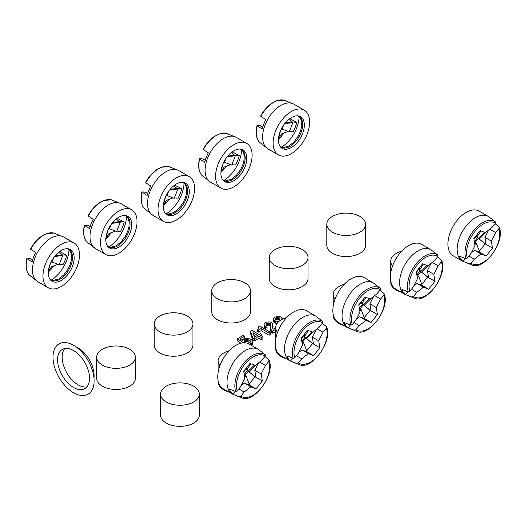 <?xml version="1.0" encoding="UTF-8"?>
<svg xmlns="http://www.w3.org/2000/svg" width="526" height="526" viewBox="0 0 526 526"><rect width="100%" height="100%" fill="white"/><g stroke="black" fill="none" stroke-linecap="round" stroke-linejoin="round"><path stroke-width="0.79" d="M252.112 155.223A25.833 14.912 -60 0 1 240.836 181.214A25.833 14.912 -60 0 1 220.927 188.137A25.833 14.912 -60 0 1 215.581 176.309A25.833 14.912 -60 0 1 226.857 150.318A25.833 14.912 -60 0 1 246.76 143.394A25.833 14.912 -60 0 1 252.112 155.223M233.846 150.811A18.318 10.573 120 0 0 222.413 165.328A18.318 10.573 120 0 0 223.09 180.313A18.318 10.573 120 0 0 233.846 180.72A18.318 10.573 120 0 0 246.234 162.968A18.318 10.573 120 0 0 241.066 149.18A18.318 10.573 120 0 0 233.846 150.811M246.76 143.394L236.259 137.332A25.833 14.912 120 0 0 223.34 138.614A25.833 14.912 120 0 0 205.074 170.246A25.833 14.912 120 0 0 210.426 182.075L220.927 188.137M223.872 180.477A25.833 14.912 120 0 0 241.598 149.779M309.643 121.999A25.833 14.912 -60 0 1 298.373 147.997A25.833 14.912 -60 0 1 278.464 154.92A25.833 14.912 -60 0 1 273.112 143.092A25.833 14.912 -60 0 1 284.388 117.101A25.833 14.912 -60 0 1 304.298 110.177A25.833 14.912 -60 0 1 309.643 121.999M291.378 117.594A18.318 10.573 120 0 0 279.95 132.111A18.318 10.573 120 0 0 280.628 147.096A18.318 10.573 120 0 0 291.378 147.504A18.318 10.573 120 0 0 303.772 129.751A18.318 10.573 120 0 0 298.604 115.963A18.318 10.573 120 0 0 291.378 117.594M304.298 110.177L293.791 104.115A25.833 14.912 120 0 0 280.877 105.391A25.833 14.912 120 0 0 262.612 137.03A25.833 14.912 120 0 0 267.964 148.858L278.464 154.92M281.41 147.26A25.833 14.912 120 0 0 299.136 116.555M194.574 188.44A25.833 14.912 -60 0 1 183.298 214.437A25.833 14.912 -60 0 1 163.395 221.354A25.833 14.912 -60 0 1 158.043 209.532A25.833 14.912 -60 0 1 169.319 183.535A25.833 14.912 -60 0 1 189.222 176.611A25.833 14.912 -60 0 1 194.574 188.44M176.309 184.028A18.318 10.573 120 0 0 164.881 198.545A18.318 10.573 120 0 0 165.552 213.53A18.318 10.573 120 0 0 176.309 213.937A18.318 10.573 120 0 0 188.696 196.191A18.318 10.573 120 0 0 183.528 182.397A18.318 10.573 120 0 0 176.309 184.028M189.222 176.611L178.722 170.549A25.833 14.912 120 0 0 165.802 171.831A25.833 14.912 120 0 0 147.536 203.463A25.833 14.912 120 0 0 152.888 215.292L163.395 221.354M166.334 213.694A25.833 14.912 120 0 0 184.061 182.995M79.498 254.873A25.833 14.912 -60 0 1 68.222 280.871A25.833 14.912 -60 0 1 48.32 287.794A25.833 14.912 -60 0 1 42.968 275.966A25.833 14.912 -60 0 1 54.244 249.968A25.833 14.912 -60 0 1 74.153 243.051A25.833 14.912 -60 0 1 79.498 254.873M61.233 250.468A18.318 10.573 120 0 0 49.806 264.986A18.318 10.573 120 0 0 50.483 279.964A18.318 10.573 120 0 0 61.233 280.378A18.318 10.573 120 0 0 73.627 262.625A18.318 10.573 120 0 0 68.452 248.837A18.318 10.573 120 0 0 61.233 250.468M74.153 243.051L63.646 236.989A25.833 14.912 120 0 0 50.733 238.265A25.833 14.912 120 0 0 32.467 269.904A25.833 14.912 120 0 0 37.819 281.726L48.32 287.794M51.265 280.134A25.833 14.912 120 0 0 68.991 249.429M137.036 221.656A25.833 14.912 -60 0 1 125.76 247.654A25.833 14.912 -60 0 1 105.858 254.571A25.833 14.912 -60 0 1 100.505 242.749A25.833 14.912 -60 0 1 111.782 216.751A25.833 14.912 -60 0 1 131.684 209.835A25.833 14.912 -60 0 1 137.036 221.656M118.771 217.245A18.318 10.573 120 0 0 107.343 231.769A18.318 10.573 120 0 0 108.021 246.747A18.318 10.573 120 0 0 118.771 247.161A18.318 10.573 120 0 0 131.158 229.408A18.318 10.573 120 0 0 125.99 215.621A18.318 10.573 120 0 0 118.771 217.245M131.684 209.835L121.184 203.766A25.833 14.912 120 0 0 108.271 205.048A25.833 14.912 120 0 0 90.005 236.687A25.833 14.912 120 0 0 95.351 248.509L105.858 254.571M108.803 246.918A25.833 14.912 120 0 0 126.529 216.212M280.654 355.497A25.833 14.912 -60 0 1 275.308 343.669A25.833 14.912 -60 0 1 286.585 317.671A25.833 14.912 -60 0 1 306.487 310.754L315.712 316.08A25.833 14.912 -60 0 0 302.798 317.356A25.833 14.912 -60 0 0 284.533 348.994A25.833 14.912 -60 0 0 289.879 360.823L280.654 355.497M395.73 289.057A25.833 14.912 -60 0 1 390.377 277.235A25.833 14.912 -60 0 1 401.654 251.237A25.833 14.912 -60 0 1 421.563 244.314L430.787 249.64A25.833 14.912 -60 0 0 417.868 250.922A25.833 14.912 -60 0 0 399.602 282.561A25.833 14.912 -60 0 0 404.954 294.382L395.73 289.057M453.267 255.84A25.833 14.912 -60 0 1 447.915 244.011A25.833 14.912 -60 0 1 459.191 218.02A25.833 14.912 -60 0 1 479.101 211.097L488.319 216.423A25.833 14.912 -60 0 0 475.405 217.705A25.833 14.912 -60 0 0 457.14 249.337A25.833 14.912 -60 0 0 462.492 261.166L453.267 255.84M338.192 322.274A25.833 14.912 -60 0 1 332.846 310.452A25.833 14.912 -60 0 1 344.116 284.454A25.833 14.912 -60 0 1 364.025 277.537L373.25 282.863A25.833 14.912 -60 0 0 360.336 284.139A25.833 14.912 -60 0 0 342.064 315.778A25.833 14.912 -60 0 0 347.416 327.599L338.192 322.274M223.123 388.714A25.833 14.912 -60 0 1 217.771 376.886A25.833 14.912 -60 0 1 229.047 350.895A25.833 14.912 -60 0 1 248.949 343.971L258.174 349.297A25.833 14.912 -60 0 0 245.261 350.579A25.833 14.912 -60 0 0 226.995 382.211A25.833 14.912 -60 0 0 232.347 394.04L223.123 388.714M293.791 104.115L283.961 100.15A24.683 14.255 120 0 0 273.822 102.254A24.683 14.255 120 0 0 260.863 116.384L265.86 119.606A25.787 14.892 120 0 0 262.211 129.021L257.214 125.799A24.683 14.255 120 0 0 259.614 142.322L267.964 148.858M260.863 116.384L260.949 116.042M257.293 125.458L257.214 125.799L257.293 125.458L260.613 125.753L262.77 127.003M289.438 131.454L293.153 131.783A25.787 14.892 120 0 0 296.809 122.367L290.431 119.021A24.683 14.255 120 0 0 290.654 118.034M278.504 138.345L280.641 130.389M281.206 129.172L282.002 129.245L283.639 125.03M282.061 129.094L289.274 131.881L292.923 122.466L292.009 121.94L285.184 122.992M292.923 122.466L284.573 123.755M278.471 138.831L281.693 133.847L288.13 131.441M288.807 119.376L292.009 121.94L296.809 122.367M289.668 118.712L290.431 119.021M236.259 137.332L226.43 133.367A24.683 14.255 120 0 0 216.285 135.471A24.683 14.255 120 0 0 203.332 149.601L208.329 152.823A25.787 14.892 120 0 0 204.673 162.238L199.676 159.016A24.683 14.255 120 0 0 202.076 175.539L210.426 182.075M203.332 149.601L203.411 149.266M199.762 158.681L199.676 159.016L199.762 158.681L203.075 158.977L205.232 160.22M231.9 164.671L235.615 165A25.787 14.892 120 0 0 239.271 155.584L232.893 152.244A24.683 14.255 120 0 0 233.117 151.258M220.973 171.561L223.103 163.606M223.668 162.389L224.464 162.462L226.101 158.247M224.523 162.31L231.736 165.098L235.392 155.683L234.478 155.157L227.646 156.209M235.392 155.683L227.041 156.972M220.933 172.048L224.155 167.064L230.592 164.658M231.269 152.599L234.478 155.157L239.271 155.584M232.13 151.935L232.893 152.244M495.065 223.609L499.069 227.081L498.99 228.468L495.676 232.591L489.745 229.172M465.451 258.549L463.13 261.429A25.787 14.892 -60 0 1 459.474 256.234L465.852 258.66A24.683 14.255 -60 0 1 482.46 222.715A24.683 14.255 -60 0 1 495.42 221.88L488.319 216.423M465.852 258.66L467.351 258.082L470.665 253.959L475.017 245.458L473.841 238.442L480.166 230.572L485.353 232.597L492.02 227.396L495.334 223.267L495.42 221.88M462.492 261.166L472.322 265.13C484.282 270.285 505.466 241.605 499.253 227.377L499.069 227.081M472.322 265.13A24.683 14.255 -60 0 1 469.508 263.855L471 263.283L474.32 259.16L468.968 256.07M469.508 263.855L463.13 261.429M488.739 229.954L484.926 237.404L486.103 244.419L492.5 248.108L486.169 255.984L480.988 253.953L474.59 250.258L471.204 252.907M495.676 232.591L491.323 241.092L484.926 237.404M491.323 241.092L492.5 248.108M474.268 241.013L475.195 242.322L478.358 238.39L486.103 244.419L485.189 243.893L479.344 251.172M474.636 243.19L475.195 242.322L476.109 242.854L479.778 252.289L486.169 255.984M484.485 232.262L478.358 238.39L485.189 243.893M476.346 235.319L478.358 238.39L477.444 237.864L474.57 241.434M476.24 236.148L477.444 237.864M476.109 242.854L474.893 244.721M479.778 252.289L474.59 250.258M480.988 253.953L474.32 259.16M480.968 230.881L477.444 236.319L476.53 235.793L473.939 239.014M486.399 231.788L479.271 238.916M477.444 236.319L476.826 234.727M178.722 170.549L168.892 166.584A24.683 14.255 120 0 0 158.747 168.688A24.683 14.255 120 0 0 145.794 182.818L150.791 186.04A25.787 14.892 120 0 0 147.135 195.455L142.138 192.233A24.683 14.255 120 0 0 144.545 208.763L152.888 215.292M145.794 182.818L145.873 182.483M142.224 191.898L142.138 192.233L142.224 191.898L145.538 192.194L147.694 193.436M174.369 197.888L178.084 198.217A25.787 14.892 120 0 0 181.733 188.801L175.355 185.461A24.683 14.255 120 0 0 175.579 184.475M163.435 204.778L165.565 196.829M166.131 195.606L166.933 195.679L168.563 191.464M166.992 195.527L174.198 198.322L177.854 188.906L176.94 188.374L170.115 189.426M177.854 188.906L169.504 190.188M163.395 205.265L166.617 200.281L173.061 197.875M173.731 185.816L176.94 188.374L181.733 188.801M174.593 185.152L175.355 185.461M379.989 290.043L384 293.515L383.914 294.902L380.6 299.031L374.676 295.605M350.375 324.983L348.054 327.869A25.787 14.892 -60 0 1 344.405 322.668L350.783 325.094A24.683 14.255 -60 0 1 367.391 289.149A24.683 14.255 -60 0 1 380.344 288.32L373.25 282.863M350.783 325.094L352.275 324.522L355.589 320.4L359.942 311.898L358.765 304.876L365.097 297.006L370.278 299.038L376.945 293.83L380.265 289.708L380.344 288.32M347.416 327.599L357.246 331.564C369.206 336.719 390.397 308.039 384.177 293.817L384 293.515M357.246 331.564A24.683 14.255 -60 0 1 354.432 330.295L355.931 329.717L359.245 325.594L353.899 322.504M354.432 330.295L348.054 327.869M373.664 296.394L369.857 303.837L371.034 310.853L377.425 314.548L371.1 322.418L365.912 320.387L359.521 316.698L356.135 319.341M380.6 299.031L376.248 307.526L369.857 303.837M376.248 307.526L377.425 314.548M359.199 307.447L360.119 308.762L363.282 304.824L371.034 310.853L370.12 310.327L364.268 317.605M359.56 309.623L360.119 308.762L361.033 309.288L364.702 318.73L371.1 322.418M369.41 298.696L363.282 304.824L370.12 310.327M361.277 301.76L363.282 304.824L362.375 304.298L359.495 307.874M361.171 302.588L362.375 304.298M361.033 309.288L359.817 311.162M364.702 318.73L359.521 316.698M365.912 320.387L359.245 325.594M365.899 297.321L362.375 302.752L361.461 302.226L358.863 305.455M371.323 298.222L364.196 305.356M362.375 302.752L361.75 301.161M437.527 256.826L441.538 260.298L441.452 261.685L438.138 265.808L432.208 262.389M407.913 291.766L405.592 294.652A25.787 14.892 -60 0 1 401.943 289.451L408.321 291.877A24.683 14.255 -60 0 1 424.929 255.932A24.683 14.255 -60 0 1 437.882 255.097L430.787 249.64M408.321 291.877L409.813 291.305L413.127 287.176L417.48 278.681L416.303 271.659L422.634 263.789L427.816 265.821L434.483 260.613L437.796 256.491L437.882 255.097M404.954 294.382L414.784 298.347C426.744 303.502 447.928 274.822 441.715 260.6L441.538 260.298M414.784 298.347A24.683 14.255 -60 0 1 411.97 297.072L413.469 296.5L416.783 292.377L411.431 289.287M411.97 297.072L405.592 294.652M431.202 263.178L427.395 270.62L428.565 277.636L434.963 281.331L428.631 289.201L423.45 287.17L417.052 283.481L413.666 286.124M438.138 265.808L433.786 274.309L427.395 270.62M433.786 274.309L434.963 281.331M416.737 274.23L417.657 275.545L420.82 271.607L428.565 277.636L427.658 277.11L421.806 284.388M417.098 276.406L417.657 275.545L418.571 276.071L422.24 285.506L428.631 289.201M426.948 265.479L420.82 271.607L427.658 277.11M418.814 268.543L420.82 271.607L419.906 271.081L417.033 274.657M418.703 269.371L419.906 271.081M418.571 276.071L417.355 277.945M422.24 285.506L417.052 283.481M423.45 287.17L416.783 292.377M423.43 264.105L419.906 269.536L418.992 269.01L416.401 272.238M428.861 265.005L421.734 272.133M419.906 269.536L419.288 267.944M121.184 203.766L111.354 199.808A24.683 14.255 120 0 0 101.209 201.912A24.683 14.255 120 0 0 88.256 216.035L93.253 219.257A25.787 14.892 120 0 0 89.598 228.672L84.601 225.45A24.683 14.255 120 0 0 87.007 241.98L95.351 248.509M88.256 216.035L88.342 215.699M84.686 225.115L84.601 225.45L84.686 225.115L88 225.411L90.163 226.66M116.831 231.105L120.546 231.44A25.787 14.892 120 0 0 124.195 222.025L117.817 218.678A24.683 14.255 120 0 0 118.041 217.692M105.897 237.995L108.034 230.046M108.593 228.83L109.395 228.895L111.032 224.681M109.454 228.744L116.66 231.539L120.316 222.123L119.402 221.597L112.577 222.643M120.316 222.123L111.966 223.405M105.858 238.488L109.086 233.505L115.523 231.098M116.193 219.033L119.402 221.597L124.195 222.025M117.055 218.369L117.817 218.678M63.646 236.989L53.816 233.025A24.683 14.255 120 0 0 43.678 235.129A24.683 14.255 120 0 0 30.718 249.258L35.715 252.48A25.787 14.892 120 0 0 32.066 261.895L27.069 258.674A24.683 14.255 120 0 0 29.469 275.197L37.819 281.726M30.718 249.258L30.804 248.916M27.148 258.332L27.069 258.674L27.148 258.332L30.462 258.628L32.625 259.877M59.293 264.322L63.008 264.657A25.787 14.892 120 0 0 66.664 255.241L60.286 251.895A24.683 14.255 120 0 0 60.503 250.909M48.359 271.219L50.496 263.263M51.061 262.047L51.857 262.119L53.494 257.904M51.916 261.968L59.129 264.756L62.778 255.34L61.864 254.814L55.039 255.866M62.778 255.34L54.428 256.629M48.32 271.705L51.548 266.721L57.985 264.315M58.662 252.25L61.864 254.814L66.664 255.241M59.523 251.586L60.286 251.895M322.451 323.266L326.462 326.731L326.376 328.119L323.063 332.248L317.139 328.822M292.837 358.206L290.523 361.086A25.787 14.892 -60 0 1 286.867 355.892L293.245 358.311A24.683 14.255 -60 0 1 309.853 322.366A24.683 14.255 -60 0 1 322.806 321.537L315.712 316.08M293.245 358.311L294.738 357.739L298.058 353.617L302.404 345.115L301.234 338.1L307.559 330.223L312.746 332.254L319.413 327.047L322.727 322.925L322.806 321.537M289.879 360.823L299.708 364.781C311.668 369.942 332.859 341.262 326.639 327.034L326.462 326.731M299.708 364.781A24.683 14.255 -60 0 1 296.901 363.512L298.393 362.94L301.707 358.811L296.362 355.727M296.901 363.512L290.523 361.086M316.133 329.611L312.319 337.054L313.496 344.076L319.887 347.765L313.562 355.635L308.374 353.603L301.983 349.915L298.597 352.558M323.063 332.248L318.71 340.749L312.319 337.054M318.71 340.749L319.887 347.765M301.661 340.664L302.582 341.979L305.751 338.047L313.496 344.076L312.582 343.55L306.73 350.822M302.023 342.84L302.582 341.979L303.495 342.505L307.164 351.947L313.562 355.635M311.872 331.913L305.751 338.047L312.582 343.55M303.739 334.977L305.751 338.047L304.837 337.514L301.963 341.091M303.633 335.805L304.837 337.514M303.495 342.505L302.286 344.379M307.164 351.947L301.983 349.915M308.374 353.603L301.707 358.811M308.361 330.538L304.837 335.976L303.923 335.443L301.326 338.672M313.785 331.439L306.665 338.573M304.837 335.976L304.219 334.385M264.92 356.483L268.924 359.948L268.845 361.342L265.525 365.465L259.601 362.046M235.3 391.423L232.985 394.303A25.787 14.892 -60 0 1 229.329 389.108L235.707 391.535A24.683 14.255 -60 0 1 252.316 355.589A24.683 14.255 -60 0 1 265.275 354.754L258.174 349.297M235.707 391.535L237.206 390.956L240.52 386.834L244.873 378.332L243.696 371.317L250.021 363.446L255.209 365.471L261.876 360.271L265.189 356.141L265.275 354.754M232.347 394.04L242.177 397.998C254.13 403.159 275.322 374.479 269.108 360.251L268.924 359.948M242.177 397.998A24.683 14.255 -60 0 1 239.363 396.729L240.855 396.157L244.169 392.028L238.824 388.944M239.363 396.729L232.985 394.303M258.595 362.828L254.781 370.271L255.958 377.293L262.349 380.982L256.024 388.852L250.836 386.827L244.445 383.132L241.059 385.782M265.525 365.465L261.179 373.966L254.781 370.271M261.179 373.966L262.349 380.982M244.123 373.887L245.05 375.196L248.213 371.264L255.958 377.293L255.044 376.767L249.192 384.046M244.491 376.057L245.05 375.196L245.964 375.728L249.633 385.163L256.024 388.852M254.334 365.136L248.213 371.264L255.044 376.767M246.201 368.193L248.213 371.264L247.299 370.738L244.426 374.308M246.096 369.022L247.299 370.738M245.964 375.728L244.748 377.596M249.633 385.163L244.445 383.132M250.836 386.827L244.169 392.028M250.823 363.755L247.299 369.193L246.385 368.667L243.794 371.889M256.254 364.656L249.127 371.79M247.299 369.193L246.681 367.602M57.584 359.804A22.605 13.051 60 0 1 62.265 349.455A22.605 13.051 60 0 1 79.682 355.51A22.605 13.051 60 0 1 89.545 378.26A22.605 13.051 60 0 1 84.864 388.609A22.605 13.051 60 0 1 67.446 382.553A22.605 13.051 60 0 1 57.584 359.804M93.97 378.01A22.605 13.051 -120 0 0 94.115 375.623A22.605 13.051 -120 0 0 75.994 346.871M64.777 348.541A22.605 13.051 -120 0 0 62.147 357.167A22.605 13.051 -120 0 0 70.543 378.26A22.605 13.051 -120 0 0 86.915 386.886M94.115 380.896A29.062 16.779 -120 0 0 73.561 345.306A29.062 16.779 -120 0 0 53.014 357.167A29.062 16.779 -120 0 0 73.561 392.758A29.062 16.779 -120 0 0 94.115 380.896M166.262 401.989A19.377 11.184 180 0 1 160.588 394.079A19.377 11.184 180 0 1 172.548 383.743A19.377 11.184 180 0 1 193.66 386.169A19.377 11.184 180 0 1 199.334 394.079A19.377 11.184 180 0 1 187.374 404.409A19.377 11.184 180 0 1 166.262 401.989M199.334 394.079L199.334 415.172A19.377 11.184 180 0 1 187.374 425.501A19.377 11.184 180 0 1 166.262 423.075A19.377 11.184 180 0 1 160.588 415.172L160.588 394.079M261.836 334.47L260.469 333.681L259.094 334.47L251.974 330.354L250.468 331.229L252.796 337.948L254.301 338.816L258.956 336.127L261.422 337.554L262.934 336.686L260.469 335.259L261.836 334.47L261.836 336.048M257.589 335.338L254.439 337.159L252.934 332.649L257.589 335.338M262.934 336.686L262.934 338.79L261.422 339.664L258.956 338.238L254.301 340.927L252.796 340.059L250.468 333.333L250.468 331.229M255.761 336.397L253.808 335.266M252.796 337.948L252.796 340.059M254.301 338.816L254.301 340.927M258.956 336.127L258.956 338.238M261.422 337.554L261.422 339.664M275.663 327.751L273.204 329.171L272.383 327.586L272.244 323.082L270.331 321.971L266.629 322.05L264.986 322.846L264.026 324.029L264.302 325.456L265.4 326.245L266.906 325.377L265.946 324.345L266.491 323.556L267.727 323.003L269.647 323.161L270.601 324.187L270.739 329.013L271.837 330.591L272.659 331.071L275.663 329.335M275.663 331.446L272.659 333.175L271.837 332.702L270.739 331.124L270.469 327.113M272.521 324.187L272.376 327.534M266.906 325.377L266.906 327.481L265.4 328.355L264.302 327.56L264.026 324.66M270.601 326.278L269.095 325.107L266.906 325.43M272.383 325.377L272.383 327.481M264.302 325.456L264.302 327.56M264.848 325.929L264.848 328.033M265.4 326.245L265.4 328.355M266.084 323.95L266.084 324.739M266.491 323.556L266.491 325.134M267.044 323.24L267.044 325.351M267.727 323.003L267.727 325.107M268.411 322.925L268.411 325.029M269.095 323.003L269.095 325.107M269.647 323.161L269.647 325.265M270.193 323.477L270.193 325.587M270.469 323.792L270.469 325.903M270.601 324.187L270.601 326.245M270.601 328.145L270.601 330.249M270.739 329.013L270.739 331.124M271.153 329.881L271.153 331.991M271.837 330.591L271.837 332.702M272.659 331.071L272.659 333.175M283.442 318.677L281.975 318.73L281.699 317.625L279.779 316.514L277.314 316.356L274.44 317.388L273.481 318.572L273.757 319.999L275.67 321.103L277.59 321.261L277.689 322.655M279.917 318.335L279.917 319.124L278.274 320.078L276.36 319.92L275.4 318.887L276.492 317.783L277.866 317.467L279.648 318.02L279.917 319.124M273.481 319.203L273.757 322.103L275.67 323.214L277.13 323.372M279.036 319.795L276.42 319.933M275.539 318.493L275.539 319.282M275.946 318.099L275.946 319.676M276.492 317.783L276.492 319.887M277.182 317.546L277.182 319.65M277.866 317.467L277.866 319.571M278.55 317.546L278.55 319.65M279.096 317.704L279.096 319.755M279.648 318.02L279.648 319.387M273.757 319.999L273.757 322.103M274.302 320.472L274.302 322.576M274.848 320.788L274.848 322.898M275.67 321.103L275.67 323.214M277.044 321.261L277.044 323.372M277.452 321.971L277.452 322.944M258.549 330.039L261.152 328.54L269.095 333.122L270.469 332.333L259.509 326.008L258.411 326.639L258.825 327.981L257.451 329.407L258.549 330.039L258.549 332.149L261.152 330.644L269.095 335.233L270.469 334.444L270.469 332.333M257.451 329.407L257.451 331.518L258.549 332.149M269.095 333.122L269.095 335.233M261.152 328.54L261.152 330.644M258.411 326.639L258.411 328.618M258.687 326.955L258.687 328.224M258.825 327.507L258.825 327.981M249.324 344.188L251.428 343.327L252.381 342.301L252.381 340.874L251.56 339.77L249.37 338.816L245.944 338.58L243.479 339.533L242.657 340.795L240.053 338.816L244.577 336.206L243.203 335.417L237.588 338.659L242.795 342.617L244.163 341.828L244.163 340.874L245.399 339.849L248.956 339.849L250.468 341.032L250.468 341.985L249.37 342.932L247.279 343.228M252.519 341.907L252.519 344.011L251.448 345.411M244.577 336.206L244.577 338.317L241.631 340.02M240.823 343.228L237.588 340.769L237.588 338.659M250.008 342.564L247.312 341.644L245.399 341.959L244.36 342.761M249.916 344.037L249.916 344.53M250.738 343.721L250.738 345.003M251.428 343.327L251.428 345.398M251.974 342.853L251.974 344.964M252.381 342.301L252.381 344.412M244.163 340.874L244.163 342.761M244.715 340.243L244.715 342.354M245.399 339.849L245.399 341.959M246.359 339.612L246.359 341.722M247.312 339.533L247.312 341.644M248.002 339.612L248.002 341.722M248.956 339.849L248.956 341.959M250.054 340.48L250.054 342.538M250.468 341.032L250.468 341.985M277.498 332.393A19.377 11.184 180 0 1 275.663 327.639A19.377 11.184 180 0 1 286.709 317.54M286.17 358.679A19.377 11.184 180 0 1 281.338 356.641A19.377 11.184 180 0 1 275.663 348.731L275.663 347.594M274.94 265.42A19.377 11.184 180 0 1 269.266 257.51A19.377 11.184 180 0 1 281.226 247.181A19.377 11.184 180 0 1 302.338 249.607A19.377 11.184 180 0 1 308.012 257.51A19.377 11.184 180 0 1 296.053 267.846A19.377 11.184 180 0 1 274.94 265.42M308.012 257.51L308.012 278.602A19.377 11.184 180 0 1 296.053 288.938A19.377 11.184 180 0 1 274.94 286.512A19.377 11.184 180 0 1 269.266 278.602L269.266 257.51M219.96 365.609A19.377 11.184 180 0 1 218.126 360.862A19.377 11.184 180 0 1 229.172 350.757M228.639 391.896A19.377 11.184 180 0 1 223.8 389.858A19.377 11.184 180 0 1 218.126 381.948L218.126 380.811M335.036 299.176A19.377 11.184 180 0 1 333.195 294.422A19.377 11.184 180 0 1 344.247 284.323M343.708 325.462A19.377 11.184 180 0 1 338.869 323.424A19.377 11.184 180 0 1 333.195 315.515L333.195 314.377M217.402 298.643A19.377 11.184 180 0 1 211.728 290.733A19.377 11.184 180 0 1 223.688 280.397A19.377 11.184 180 0 1 244.8 282.824A19.377 11.184 180 0 1 250.475 290.733A19.377 11.184 180 0 1 238.521 301.063A19.377 11.184 180 0 1 217.402 298.643M250.475 290.733L250.475 311.826A19.377 11.184 180 0 1 238.521 322.155A19.377 11.184 180 0 1 217.402 319.729A19.377 11.184 180 0 1 211.728 311.826L211.728 290.733M332.478 232.203A19.377 11.184 180 0 1 326.804 224.293A19.377 11.184 180 0 1 338.764 213.964A19.377 11.184 180 0 1 359.876 216.383A19.377 11.184 180 0 1 365.55 224.293A19.377 11.184 180 0 1 353.59 234.629A19.377 11.184 180 0 1 332.478 232.203M365.55 224.293L365.55 245.386A19.377 11.184 180 0 1 353.59 255.721A19.377 11.184 180 0 1 332.478 253.295A19.377 11.184 180 0 1 326.804 245.386L326.804 224.293M392.567 265.959A19.377 11.184 180 0 1 390.733 261.205A19.377 11.184 180 0 1 401.779 251.106M401.246 292.239A19.377 11.184 180 0 1 396.407 290.207A19.377 11.184 180 0 1 390.733 282.298L390.733 281.154M102.333 365.077A19.377 11.184 180 0 1 96.659 357.167A19.377 11.184 180 0 1 108.619 346.831A19.377 11.184 180 0 1 129.731 349.257A19.377 11.184 180 0 1 135.406 357.167A19.377 11.184 180 0 1 123.446 367.503A19.377 11.184 180 0 1 102.333 365.077M135.406 357.167L135.406 378.26A19.377 11.184 180 0 1 123.446 388.596A19.377 11.184 180 0 1 102.333 386.169A19.377 11.184 180 0 1 96.659 378.26L96.659 357.167M159.871 331.86A19.377 11.184 180 0 1 154.197 323.95A19.377 11.184 180 0 1 166.157 313.614A19.377 11.184 180 0 1 187.269 316.041A19.377 11.184 180 0 1 192.943 323.95A19.377 11.184 180 0 1 180.983 334.286A19.377 11.184 180 0 1 159.871 331.86M192.943 323.95L192.943 345.043A19.377 11.184 180 0 1 180.983 355.372A19.377 11.184 180 0 1 159.871 352.953A19.377 11.184 180 0 1 154.197 345.043L154.197 323.95M222.61 179.701A17.818 10.283 120 0 0 232.545 179.563A17.818 10.283 120 0 0 244.458 162.869A17.818 10.283 120 0 0 240.297 149.075M280.148 146.478A17.818 10.283 120 0 0 290.082 146.346A17.818 10.283 120 0 0 301.996 129.652A17.818 10.283 120 0 0 297.828 115.858M165.079 212.918A17.818 10.283 120 0 0 175.007 212.78A17.818 10.283 120 0 0 186.921 196.086A17.818 10.283 120 0 0 182.759 182.292M50.003 279.352A17.818 10.283 120 0 0 59.938 279.221A17.818 10.283 120 0 0 71.852 262.527A17.818 10.283 120 0 0 67.683 248.726M107.541 246.135A17.818 10.283 120 0 0 117.476 246.004A17.818 10.283 120 0 0 129.389 229.303A17.818 10.283 120 0 0 125.221 215.509M278.451 139.173A24.683 14.255 120 0 0 283.928 133.012M220.913 172.39A24.683 14.255 120 0 0 226.39 166.229M467.351 258.082A23.427 13.525 -60 0 1 474.886 231.493A23.427 13.525 -60 0 1 495.334 223.267M498.99 228.468A23.427 13.525 -60 0 1 491.455 255.057A23.427 13.525 -60 0 1 471 263.283M163.376 205.607A24.683 14.255 120 0 0 168.853 199.446M352.275 324.522A23.427 13.525 -60 0 1 359.81 297.926A23.427 13.525 -60 0 1 380.265 289.708M383.914 294.902A23.427 13.525 -60 0 1 376.379 321.498A23.427 13.525 -60 0 1 355.931 329.717M409.813 291.305A23.427 13.525 -60 0 1 417.348 264.709A23.427 13.525 -60 0 1 437.796 256.491M441.452 261.685A23.427 13.525 -60 0 1 433.917 288.281A23.427 13.525 -60 0 1 413.469 296.5M105.838 238.83A24.683 14.255 120 0 0 111.315 232.67M48.307 272.047A24.683 14.255 120 0 0 53.777 265.886M294.738 357.739A23.427 13.525 -60 0 1 302.279 331.15A23.427 13.525 -60 0 1 322.727 322.925M326.376 328.119A23.427 13.525 -60 0 1 318.841 354.715A23.427 13.525 -60 0 1 298.393 362.94M237.206 390.956A23.427 13.525 -60 0 1 244.741 364.367A23.427 13.525 -60 0 1 265.189 356.141M268.845 361.342A23.427 13.525 -60 0 1 261.304 387.932A23.427 13.525 -60 0 1 240.855 396.157M240.257 149.068L242.736 150.942L244.255 155.407L244.071 160.035L242.834 164.697L240.54 169.622L236.398 175.237L231.44 179.261L225.503 180.885L222.59 179.668M297.795 115.851L300.274 117.725L301.792 122.19L301.608 126.819L300.372 131.48L298.071 136.405L293.935 142.013L288.978 146.044L283.041 147.668L280.128 146.452M182.719 182.292L185.205 184.159L186.717 188.624L186.533 193.252L185.303 197.914L183.002 202.839L178.86 208.454L173.902 212.484L167.965 214.102L165.059 212.885M67.65 248.726L70.129 250.6L71.648 255.064L71.457 259.693L70.228 264.354L67.926 269.279L63.791 274.888L58.827 278.918L52.896 280.542L49.983 279.326M125.188 215.509L127.667 217.383L129.186 221.84L128.995 226.476L127.765 231.138L125.464 236.062L121.322 241.671L116.364 245.701L110.427 247.325L107.521 246.109M259.614 142.322C256.274 138.831 255.399 133.229 256.99 125.53M283.961 100.15L276.558 100.782L271.778 103.293C267.386 106.351 263.677 110.618 260.646 116.101M202.076 175.539C198.736 172.048 197.861 166.446 199.453 158.747M226.43 133.367L219.026 133.999L214.24 136.51C209.848 139.568 206.139 143.841 203.115 149.318M144.545 208.763C141.205 205.265 140.33 199.67 141.915 191.964M168.892 166.584L161.489 167.215L156.709 169.727C152.31 172.791 148.602 177.058 145.577 182.535M87.007 241.98C83.667 238.482 82.792 232.886 84.377 225.187M111.354 199.808L103.951 200.439L99.171 202.951C94.779 206.008 91.064 210.275 88.039 215.752M29.469 275.197C26.129 271.705 25.255 266.103 26.846 258.404M53.816 233.025L46.413 233.656L41.633 236.167C37.241 239.225 33.532 243.492 30.501 248.976M275.663 327.639L275.663 339.336M218.126 360.862L218.126 372.553M333.195 294.422L333.195 306.119M390.733 261.205L390.733 272.902"/></g></svg>
